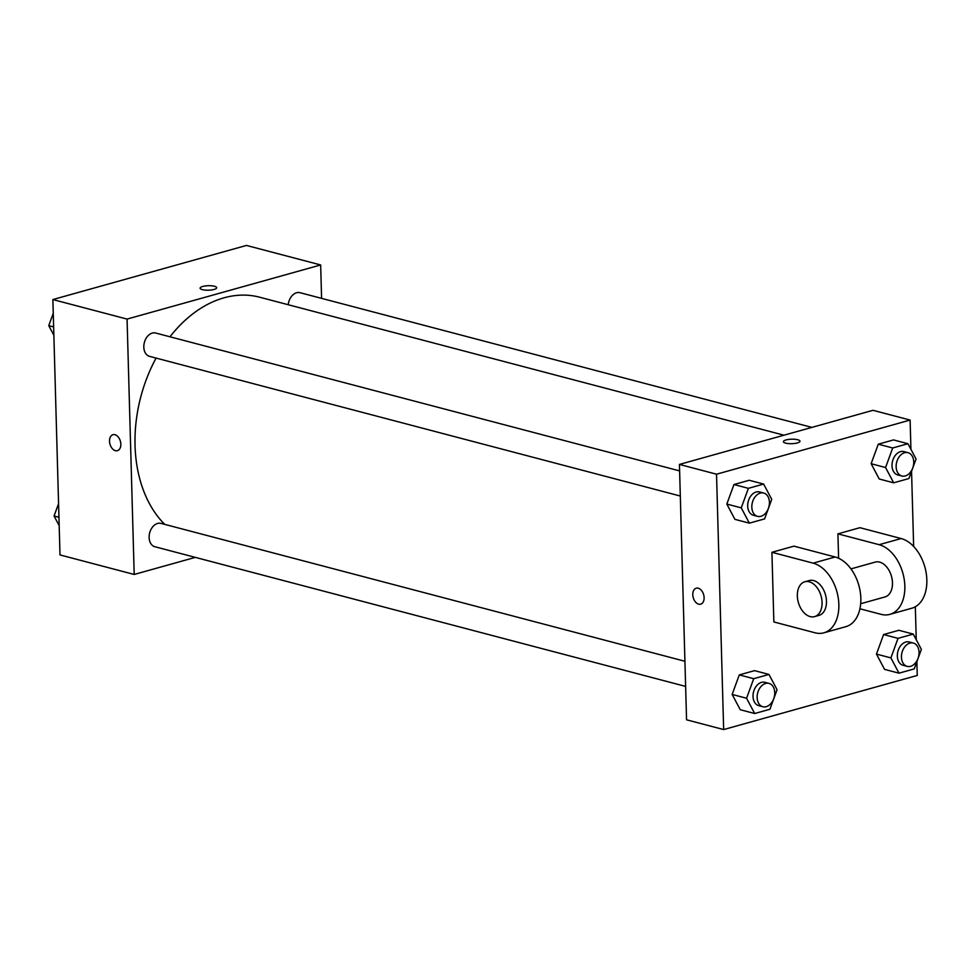 <?xml version="1.0" encoding="UTF-8"?>
<svg xmlns="http://www.w3.org/2000/svg" width="975" height="975" viewBox="0 0 975 975"><rect width="100%" height="100%" fill="white"/><g stroke="black" fill="none" stroke-linecap="round" stroke-linejoin="round"><path stroke-width="1.46" d="M195.305 557.371L134.197 574.458L59.999 554.933L52.869 299.557L246.468 245.432L320.665 264.956L321.592 298.362M134.197 574.458L127.067 319.081L52.869 299.557M127.067 319.081L320.665 264.956M200.119 288.186A8.287 2.243 178.4 0 1 205.335 285.943A8.287 2.243 178.4 0 1 214.463 286.26A8.287 2.243 178.4 0 1 216.694 287.71A8.287 2.243 178.4 0 1 208.467 290.197A8.287 2.243 178.4 0 1 200.119 288.173A8.287 2.243 178.4 0 1 205.335 285.943A8.287 2.243 178.4 0 1 214.463 286.26A8.287 2.243 178.4 0 1 216.694 287.723M783.997 435.203L259.667 297.217A126.653 89.615 104.7 0 0 169.979 336.789M156.085 358.081A126.653 89.615 104.7 0 0 164.726 524.379M684.925 661.269L161.009 523.392A12.066 8.531 104.7 0 0 149.675 532.886A12.066 8.531 104.7 0 0 154.867 546.731L685.62 686.4M679.612 470.901L155.683 333.023A12.066 8.531 104.7 0 0 144.361 342.518A12.066 8.531 104.7 0 0 149.541 356.362L680.306 496.031M811.919 427.391L299.995 292.683A12.066 8.531 104.7 0 0 288.21 304.724M117.414 450.682A8.287 5.411 74.4 0 1 109.517 441.2A8.287 5.411 74.4 0 1 112.942 434.716A8.287 5.411 74.4 0 1 120.388 441.236A8.287 5.411 74.4 0 1 117.414 450.682A8.287 5.411 74.4 0 1 109.517 441.212A8.287 5.411 74.4 0 1 112.954 434.716M916.866 661.708L917.256 675.443L723.657 729.568L686.558 719.806L679.429 464.429L873.015 410.304L910.114 420.067L910.93 449.353M59.183 525.647L54.064 516.007L58.573 503.661M58.951 517.286L54.064 516.007M53.869 335.278L48.75 325.626L53.259 313.292M53.637 326.918L48.75 325.626M890.894 657.893L898.024 638.345L913.27 634.091L921.375 649.374L914.233 668.911L898.999 673.177L890.894 657.893L876.464 654.091L883.594 634.554L898.84 630.289L913.27 634.091M913.319 643.049L909.2 641.964A12.066 8.531 104.7 0 0 897.878 651.458A12.066 8.531 104.7 0 0 903.057 665.291L907.177 666.376A12.066 8.531 104.7 0 0 919.047 652.251A12.066 8.531 104.7 0 0 913.319 643.049A12.066 8.531 104.7 0 0 901.997 652.543A12.066 8.531 104.7 0 0 907.177 666.376M898.024 638.345L883.594 634.554L898.84 630.289M898.999 673.177L884.569 669.374L876.464 654.091L883.594 634.554M746.57 698.246L753.712 678.697L768.946 674.432L777.063 689.715L769.921 709.264L754.687 713.517L746.57 698.246L732.152 694.444L739.282 674.907L754.528 670.642L768.946 674.432M769.007 683.402L764.888 682.317A12.066 8.531 104.7 0 0 753.565 691.811A12.066 8.531 104.7 0 0 758.745 705.644L762.864 706.729A12.066 8.531 104.7 0 0 774.735 692.603A12.066 8.531 104.7 0 0 769.007 683.402A12.066 8.531 104.7 0 0 757.685 692.896A12.066 8.531 104.7 0 0 762.864 706.729M753.712 678.697L739.282 674.907L754.528 670.642M754.687 713.517L740.257 709.727L732.152 694.444L739.282 674.907M885.568 467.525L892.71 447.976L907.944 443.722L916.049 458.993L908.919 478.542L893.673 482.808L885.568 467.525L871.138 463.722L878.28 444.186L893.514 439.92L907.944 443.722M908.005 452.68L903.886 451.596A12.066 8.531 104.7 0 0 892.564 461.09A12.066 8.531 104.7 0 0 897.743 474.923L901.863 476.007A12.066 8.531 104.7 0 0 913.733 461.882A12.066 8.531 104.7 0 0 908.005 452.68A12.066 8.531 104.7 0 0 896.683 462.174A12.066 8.531 104.7 0 0 901.863 476.007M892.71 447.976L878.28 444.186L893.514 439.92M893.673 482.808L879.255 479.005L871.138 463.722L878.28 444.186M741.256 507.865L748.386 488.329L763.632 484.063L771.737 499.346L764.607 518.895L749.361 523.148L741.256 507.865L726.826 504.075L733.968 484.526L749.202 480.273L763.632 484.063M763.693 493.033L759.574 491.948A12.066 8.531 104.7 0 0 748.239 501.43A12.066 8.531 104.7 0 0 753.431 515.275L757.551 516.36A12.066 8.531 104.7 0 0 769.421 502.235A12.066 8.531 104.7 0 0 763.693 493.033A12.066 8.531 104.7 0 0 752.371 502.515A12.066 8.531 104.7 0 0 757.551 516.36M748.386 488.329L733.968 484.526L749.202 480.273M749.361 523.148L734.931 519.358L726.826 504.075L733.968 484.526M911.552 471.339L913.648 546.487M915.33 606.767L916.256 639.722M696.223 588.205A8.287 5.411 -105.6 0 0 692.92 596.176A8.287 5.411 -105.6 0 0 698.673 604.171A8.287 5.411 74.4 0 1 692.92 596.176A8.287 5.411 74.4 0 1 696.211 588.205A8.287 5.411 74.4 0 1 703.658 594.738A8.287 5.411 74.4 0 1 700.684 604.183A8.287 5.411 74.4 0 1 698.673 604.171A8.287 5.411 -105.6 0 0 700.684 604.171M723.657 729.568L716.527 474.203L679.429 464.429L873.015 410.304M686.558 719.806L679.429 464.429M797.343 442.93A8.287 2.243 178.4 0 1 788.409 443.588A8.287 2.243 178.4 0 1 783.388 441.675A8.287 2.243 178.4 0 1 791.615 439.201A8.287 2.243 178.4 0 1 799.963 441.212A8.287 2.243 178.4 0 1 797.343 442.93M716.527 474.203L910.114 420.067M799.963 441.212A8.287 2.243 -1.6 0 0 791.615 439.201A8.287 2.243 -1.6 0 0 783.388 441.675M734.931 519.358L726.826 504.075M740.257 709.727L732.152 694.444M884.569 669.374L876.464 654.091M879.255 479.005L871.138 463.722M771.92 552.301L793.918 546.146L835.136 556.993A36.185 23.619 -105.6 0 1 860.255 591.898A36.185 23.619 -105.6 0 1 845.849 626.669L823.851 632.824A36.185 23.619 -105.6 0 0 838.256 598.041A36.185 23.619 -105.6 0 0 813.138 563.148L771.92 552.301L773.858 621.952L815.076 632.799A36.185 23.619 -105.6 0 0 823.851 632.824M837.915 533.849L879.133 544.696A36.185 23.619 74.4 0 1 904.252 579.589A36.185 23.619 74.4 0 1 889.846 614.372L911.844 608.217A36.185 23.619 -105.6 0 0 926.25 573.446A36.185 23.619 -105.6 0 0 901.132 538.541L859.913 527.694L837.915 533.849L838.598 558.248M860.681 603.732L884.983 596.944A18.098 11.81 -105.6 0 0 892.478 582.77A18.098 11.81 -105.6 0 0 875.233 562.1L850.943 568.888M859.926 608.778L881.083 614.347A36.185 23.619 74.4 0 0 889.846 614.372M814.576 616.627L818.976 615.396A18.098 11.81 -105.6 0 0 825.484 594.787A18.098 11.81 -105.6 0 0 809.238 580.552L804.838 581.77A18.098 11.81 74.4 0 1 821.084 596.018A18.098 11.81 74.4 0 1 814.576 616.627A18.098 11.81 74.4 0 1 797.343 595.944A18.098 11.81 74.4 0 1 804.838 581.77M879.133 544.696L901.132 538.541M813.138 563.148L835.136 556.993"/></g></svg>
